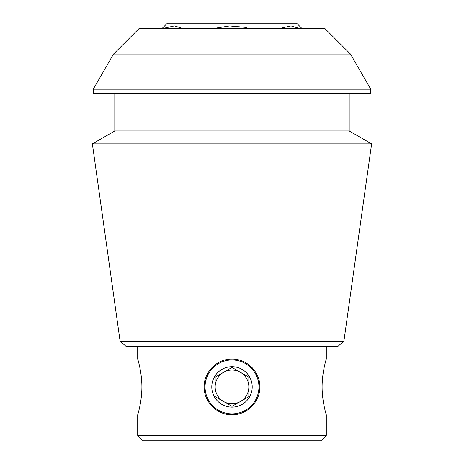 <?xml version="1.0" encoding="UTF-8"?>
<svg xmlns="http://www.w3.org/2000/svg" width="464" height="464" viewBox="0 0 464 464"><rect width="100%" height="100%" fill="white"/><g stroke="black" fill="none" stroke-linecap="round" stroke-linejoin="round"><path stroke-width="0.7" d="M137.704 346.504L137.704 359.072C137.68 358.753 141.88 372.041 141.909 386.906C141.885 401.783 137.68 415.094 137.704 414.758L137.704 435.412L326.296 435.412L326.296 414.758C326.32 415.1 322.12 401.807 322.091 386.924C322.115 372.047 326.32 358.742 326.296 359.072L326.296 346.504M204.154 386.918C203.829 372.029 217.111 358.73 231.983 359.072C246.883 358.742 260.194 372.035 259.846 386.906C260.188 401.778 246.9 415.089 232.006 414.758C217.123 415.112 203.824 401.807 204.154 386.918A27.846 27.846 0 0 0 204.154 386.964M251.691 367.233A27.846 27.846 0 0 1 252.271 367.83M259.84 386.547A27.846 27.846 0 0 1 259.846 386.906M212.315 367.227A27.846 27.846 0 0 1 212.732 366.815M231.031 359.09A27.846 27.846 0 0 1 231.983 359.072M212.802 28.588L229.529 25.943L246.384 27.422M299.941 28.588L291.038 25.909L282.089 27.892M183.28 28.588L174.377 25.909L165.428 27.892M350.477 54.085L324.974 28.588L139.026 28.588L113.523 54.085L350.477 54.085L370.753 89.21L93.247 89.21L93.247 93.247L370.753 93.247L370.753 89.21M120.095 341.168L126.237 346.504L337.763 346.504L343.905 341.168L120.095 341.168L92.377 143.915L371.623 143.915L349.195 130.97L114.805 130.97L92.377 143.915M137.704 435.412L143.092 440.8L320.908 440.8L326.296 435.412M349.195 93.247L349.195 130.97M343.905 341.168L371.623 143.915M161.953 28.588L167.342 23.2L296.658 23.2L302.047 28.588M232 359.977A26.941 26.941 0 0 1 255.333 400.386A26.941 26.941 0 0 1 208.667 400.386A26.941 26.941 0 0 1 232 359.977M252.207 386.918A20.207 20.207 0 0 0 221.896 369.419A20.207 20.207 0 0 0 221.896 404.417A20.207 20.207 0 0 0 252.207 386.918M232 406.36L248.837 396.639L248.837 377.191L232 367.471L215.163 377.191L215.163 386.918A16.837 16.837 0 0 1 240.422 372.331A16.837 16.837 0 0 1 240.422 401.499A16.837 16.837 0 0 1 215.163 386.918L215.163 377.191L232 367.471L248.837 377.191L248.837 396.639L240.422 401.499L232 406.36L215.163 396.639L232 406.36M113.523 54.085L93.247 89.21M114.805 93.247L114.805 130.97"/></g></svg>
